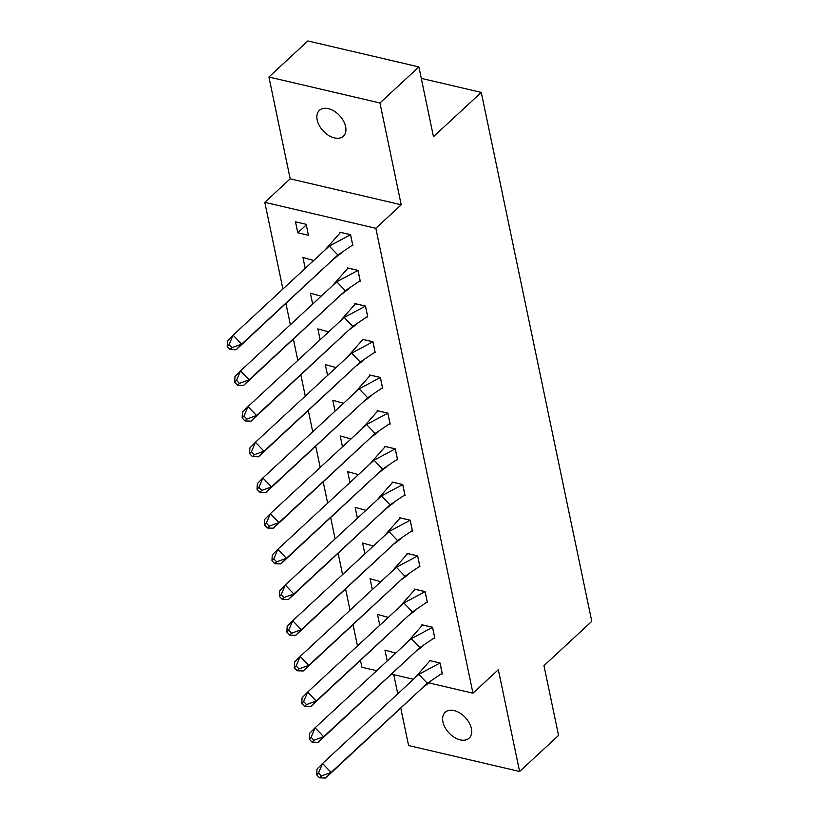 <?xml version="1.0" encoding="UTF-8"?>
<svg xmlns="http://www.w3.org/2000/svg" width="819" height="819" viewBox="0 0 819 819"><rect width="100%" height="100%" fill="white"/><g stroke="black" fill="none" stroke-linecap="round" stroke-linejoin="round"><path stroke-width="1.23" d="M345.608 126.607A17.629 11.231 47.2 0 1 343.366 136.21A17.629 11.231 47.2 0 1 328.573 135.411A17.629 11.231 47.2 0 1 317.178 119.963A17.629 11.231 47.2 0 1 319.41 110.35A17.629 11.231 47.2 0 1 334.213 111.159A17.629 11.231 47.2 0 1 345.608 126.607M471.355 728.552A17.629 11.231 47.2 0 1 469.123 738.154A17.629 11.231 47.2 0 1 454.32 737.356A17.629 11.231 47.2 0 1 442.936 721.897A17.629 11.231 47.2 0 1 445.167 712.295A17.629 11.231 47.2 0 1 459.961 713.093A17.629 11.231 47.2 0 1 471.355 728.552M400.819 708.363L408.579 745.536L519.615 771.488L498.341 669.686L472.962 693.191L428.562 682.821M418.888 66.912L379.955 102.969L268.919 77.017L307.852 40.95L418.888 66.912L433.466 136.691L481.275 92.404L591.779 621.365L543.97 665.652L558.548 735.431L519.615 771.488M393.775 674.682L397.778 693.806M376.73 670.7L361.926 667.239L360.524 660.493M357.473 645.935L353.061 624.805M350.02 610.247L345.608 589.107M342.567 574.549L338.155 553.419M335.104 538.861L330.692 517.731M327.651 503.173L323.239 482.043M320.198 467.475L315.786 446.345M312.735 431.787L308.323 410.657M305.282 396.099L300.87 374.969M297.829 360.401L293.417 339.271M290.366 324.713L285.954 303.583M282.913 289.025L264.803 202.334L375.839 228.296L472.962 693.191M268.919 77.017L290.192 178.829L264.803 202.334M481.275 92.404L421.283 78.378M413.452 679.279L391.707 674.201M395.731 653.101L384.961 650.102L387.233 660.964M441.625 673.791L442.332 673.955L440.028 662.97L429.371 660.483L429.514 661.158M388.267 617.413L377.508 614.404L379.781 625.276M434.172 638.103L434.869 638.267L432.575 627.282L421.918 624.795L422.061 625.47M380.815 581.715L370.045 578.716L372.317 589.588M426.719 602.415L427.416 602.569L425.122 591.594L414.465 589.096L414.609 589.782M373.362 546.027L362.592 543.028L364.864 553.9M419.256 566.717L419.963 566.881L417.659 555.896L407.002 553.409L407.145 554.094M365.898 510.339L355.139 507.33L357.412 518.202M411.803 531.029L412.5 531.193L410.206 520.208L399.549 517.721L399.692 518.396M358.446 474.641L347.676 471.642L349.948 482.514M404.351 495.341L405.047 495.505L402.753 484.52L392.096 482.022L392.24 482.708M350.993 438.953L340.223 435.954L342.496 446.826M396.898 459.643L397.594 459.807L395.301 448.832L384.633 446.335L384.776 447.02M343.53 403.265L332.77 400.266L335.043 411.128M389.434 423.955L390.131 424.119L387.837 413.134L377.18 410.647L377.324 411.322M336.077 367.577L325.307 364.568L327.58 375.44M381.982 388.267L382.678 388.431L380.385 377.446L369.727 374.959L369.871 375.634M328.624 331.879L317.854 328.88L320.127 339.752M374.529 352.579L375.225 352.733L372.932 341.758L362.264 339.261L362.407 339.946M321.161 296.191L310.401 293.192L312.674 304.064M367.066 316.881L367.762 317.045L365.469 306.06L354.811 303.573L354.955 304.248M313.708 260.503L302.938 257.494L305.211 268.366M359.613 281.193L360.309 281.357L358.016 270.372L347.358 267.885L347.502 268.56M308.435 235.278L306.142 224.304L295.485 221.806L297.778 232.791L308.435 235.278M352.16 245.505L352.856 245.669L350.563 234.684L339.895 232.186L340.039 232.872M290.192 178.829L401.218 204.781L379.955 102.969M401.218 204.781L375.839 228.296M306.275 224.918L297.778 232.791M316.697 774.856L316.994 769.123L322.543 763.492L331.132 772.419L427.344 683.292L325.583 778.05L319.564 777.835L321.406 775.962L318.55 772.982L316.697 774.856L319.564 777.835M318.55 772.982L322.543 763.492L418.755 674.365L440.008 663.021L442.158 673.32L427.344 683.292L418.755 674.365M440.038 662.991L430.016 660.687L414.281 678.511M321.406 775.962L331.132 772.419L325.583 778.05M309.244 739.168L309.541 733.425L315.09 727.794L323.669 736.731L419.891 647.604L318.13 742.362L312.1 742.147L313.953 740.274L311.087 737.295L309.244 739.168L312.1 742.147M311.087 737.295L315.09 727.794L411.302 638.677L432.545 627.334L434.705 637.632L419.891 647.604L411.302 638.677M432.586 627.303L422.553 624.999L406.818 642.823M313.953 740.274L323.669 736.731L318.13 742.362M301.781 703.48L302.088 697.737L307.627 692.106L316.216 701.044L412.428 611.916L310.667 706.664L304.648 706.459L306.501 704.575L303.634 701.607L301.781 703.48L304.648 706.459M303.634 701.607L307.627 692.106L403.849 602.979L425.092 591.646L427.242 601.934L412.428 611.916L403.849 602.979M425.092 591.646L415.1 589.301L399.365 607.135M306.501 704.575L316.216 701.044L310.667 706.664M294.328 667.782L294.625 662.049L300.174 656.418L308.763 665.345L404.975 576.228L303.214 670.976L297.195 670.761L299.037 668.888L296.181 665.908L294.328 667.782L297.195 670.761M296.181 665.908L300.174 656.418L396.386 567.291L417.639 555.947L419.789 566.246L404.975 576.228L396.386 567.291M417.67 555.917L407.647 553.613L391.912 571.437M299.037 668.888L308.763 665.345L303.214 670.976M286.875 632.094L287.172 626.351L292.721 620.73L301.3 629.657L397.522 540.53L295.761 635.288L289.731 635.073L291.584 633.2L288.718 630.221L286.875 632.094L289.731 635.073M288.718 630.221L292.721 620.73L388.933 531.603L410.176 520.26L412.336 530.558L397.522 540.53L388.933 531.603M410.217 520.229L400.184 517.925L384.449 535.749M291.584 633.2L301.3 629.657L295.761 635.288M279.412 596.406L279.719 590.663L285.258 585.032L293.847 593.97L390.059 504.842L288.298 599.6L282.279 599.385L284.132 597.501L281.265 594.533L279.412 596.406L282.279 599.385M281.265 594.533L285.258 585.032L381.48 495.915L402.723 484.572L404.873 494.86L390.059 504.842L381.48 495.915M402.753 484.541L392.731 482.227L376.996 500.061M284.132 597.501L293.847 593.97L288.298 599.6M271.959 560.718L272.256 554.975L277.805 549.344L286.394 558.271L382.606 469.154L280.845 563.902L274.826 563.687L276.668 561.814L273.812 558.834L271.959 560.718L274.826 563.687M273.812 558.834L277.805 549.344L374.017 460.217L395.27 448.873L397.42 459.172L382.606 469.154L374.017 460.217M395.301 448.853L385.278 446.539L369.543 464.363M276.668 561.814L286.394 558.271L280.845 563.902M264.506 525.02L264.803 519.277L270.352 513.656L278.931 522.583L375.153 433.456L273.392 528.214L267.363 527.999L269.216 526.126L266.349 523.146L264.506 525.02L267.363 527.999M266.349 523.146L270.352 513.656L366.564 424.529L387.807 413.185L389.967 423.484L375.153 433.456L366.564 424.529M387.848 413.155L377.815 410.851L362.08 428.675M269.216 526.126L278.931 522.583L273.392 528.214M257.043 489.332L257.35 483.589L262.889 477.958L271.478 486.895L367.69 397.768L265.929 492.526L259.91 492.311L261.763 490.438L258.896 487.459L257.043 489.332L259.91 492.311M258.896 487.459L262.889 477.958L359.111 388.841L380.354 377.498L382.504 387.786L367.69 397.768L359.111 388.841M380.385 377.467L370.362 375.163L354.627 392.987M261.763 490.438L271.478 486.895L265.929 492.526M249.59 453.644L249.887 447.901L255.436 442.27L264.025 451.208L360.237 362.08L258.476 456.828L252.457 456.623L254.299 454.74L251.443 451.76L249.59 453.644L252.457 456.623M251.443 451.76L255.436 442.27L351.648 353.143L372.901 341.799L375.051 352.098L360.237 362.08L351.648 353.143M372.932 341.779L362.909 339.465L347.174 357.299M254.299 454.74L264.025 451.208L258.476 456.828M242.137 417.946L242.434 412.213L247.983 406.582L256.562 415.509L352.784 326.392L251.023 421.14L244.994 420.925L246.847 419.052L243.98 416.072L242.137 417.946L244.994 420.925M243.98 416.072L247.983 406.582L344.195 317.455L365.438 306.111L367.598 316.41L352.784 326.392L344.195 317.455M365.479 306.081L355.446 303.777L339.711 321.601M246.847 419.052L256.562 415.509L251.023 421.14M234.674 382.258L234.981 376.515L240.52 370.894L249.109 379.821L345.321 290.694L243.56 385.452L237.541 385.237L239.394 383.364L236.527 380.385L234.674 382.258L237.541 385.237M236.527 380.385L240.52 370.894L336.742 281.767L357.985 270.424L360.135 280.722L345.321 290.694L336.742 281.767M358.016 270.393L347.993 268.089L332.258 285.913M239.394 383.364L249.109 379.821L243.56 385.452M227.221 346.57L227.518 340.827L233.067 335.196L241.656 344.134L337.868 255.006L236.107 349.754L230.088 349.549L231.931 347.666L229.074 344.697L227.221 346.57L230.088 349.549M229.074 344.697L233.067 335.196L329.279 246.069L350.532 234.736L352.682 245.024L337.868 255.006L329.279 246.069M350.563 234.705L340.54 232.391L324.805 250.225M231.931 347.666L241.656 344.134L236.107 349.754M424.119 686.568L430.907 681.326M416.666 650.88L423.443 645.638M409.203 615.192L415.991 609.95M401.75 579.494L408.538 574.252M394.297 543.806L401.075 538.564M386.834 508.118L393.622 502.876M379.381 472.42L386.169 467.188M371.928 436.732L378.706 431.49M364.465 401.044L371.253 395.802M357.012 365.346L363.8 360.114M349.559 329.658L356.337 324.416M342.096 293.97L348.884 288.728M334.643 258.282L341.431 253.04"/></g></svg>
